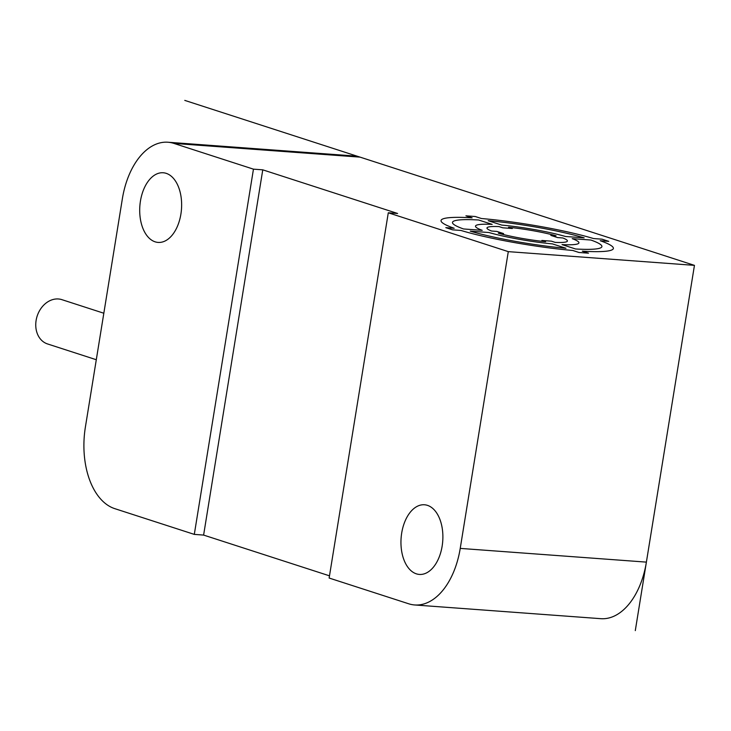 <?xml version="1.0" encoding="UTF-8"?>
<svg xmlns="http://www.w3.org/2000/svg" width="731" height="731" viewBox="0 0 731 731"><rect width="100%" height="100%" fill="white"/><g stroke="black" fill="none" stroke-linecap="round" stroke-linejoin="round"><path stroke-width="1.1" d="M253.456 169.153L173.905 143.404A69.847 41.74 -85.8 0 0 167.947 142.234L354.106 155.959A69.847 41.74 94.2 0 1 360.063 157.128L694.45 265.362L508.292 251.638L388.289 212.794L397.6 213.479L262.767 169.839L203.611 535.083L194.3 534.388L253.456 169.153L262.767 169.839M460.228 548.396L646.387 562.121A69.847 41.74 94.2 0 1 600.8 618.682L414.641 604.957A69.847 41.74 -85.8 0 0 460.228 548.396L508.292 251.638L694.45 265.362L635.294 630.606M646.387 562.121L694.45 265.362L184.779 100.394M167.947 142.234A69.847 41.74 -85.8 0 0 122.36 198.795L85.39 427.068A69.847 41.74 -85.8 0 0 114.749 508.639L194.3 534.388M388.289 212.794L329.133 578.038L408.684 603.779A69.847 41.74 -85.8 0 0 414.641 604.957M442.145 546.139A34.924 20.87 94.2 0 1 419.347 574.429A34.924 20.87 94.2 0 1 401.694 533.054A34.924 20.87 94.2 0 1 424.492 504.774A34.924 20.87 94.2 0 1 442.145 546.139M180.895 214.137A34.924 20.87 94.2 0 1 158.106 242.418A34.924 20.87 94.2 0 1 140.443 201.043A34.924 20.87 94.2 0 1 163.241 172.763A34.924 20.87 94.2 0 1 180.895 214.137M329.489 575.827L203.611 535.083M96.3 359.734L47.561 343.954A23.282 18.467 -72.1 0 1 36.55 318.259A23.282 18.467 -72.1 0 1 58.425 298.979A23.282 18.467 -72.1 0 1 61.897 299.655L103.829 313.233M552.426 243.889L565.977 248.275A75.668 8.754 9.2 0 1 470.261 231.142L488.957 232.522A52.385 6.067 9.2 0 0 552.426 243.889M575.553 248.979L562.02 244.602A52.385 6.067 9.2 0 0 572.209 238.653L590.904 240.033A75.668 8.754 9.2 0 1 575.553 248.979M588.501 253.173L582.315 251.172A87.309 10.106 9.2 0 0 600.233 240.727L608.768 241.358L602.024 239.174L593.499 238.544A87.309 10.106 9.2 0 0 481.418 218.514L475.232 216.513L465.93 215.828L472.107 217.829A87.309 10.106 9.2 0 0 454.189 228.273L445.809 227.652L452.553 229.836L460.932 230.448A87.309 10.106 9.2 0 0 572.738 250.459L578.934 252.469L588.501 253.173M551.421 241.166L541.854 240.462L545.628 241.687A40.744 4.715 9.2 0 1 498.341 233.207L503.586 233.6L496.852 231.416L491.597 231.033A40.744 4.715 9.2 0 1 498.971 226.583L502.754 227.807L512.312 228.511L508.538 227.286A40.698 4.706 9.2 0 1 556.044 235.784L550.836 235.4L557.579 237.575L562.824 237.968A40.744 4.715 9.2 0 1 555.222 242.4L551.421 241.166M478.641 220.004L492.173 224.38A52.385 6.067 9.2 0 0 482.213 230.338L463.518 228.958A75.668 8.754 9.2 0 1 478.622 219.994M501.713 225.084L488.171 220.698A75.668 8.754 9.2 0 1 584.16 237.858L565.465 236.478A52.385 6.067 9.2 0 0 501.713 225.084M173.905 143.404L360.063 157.128"/></g></svg>
